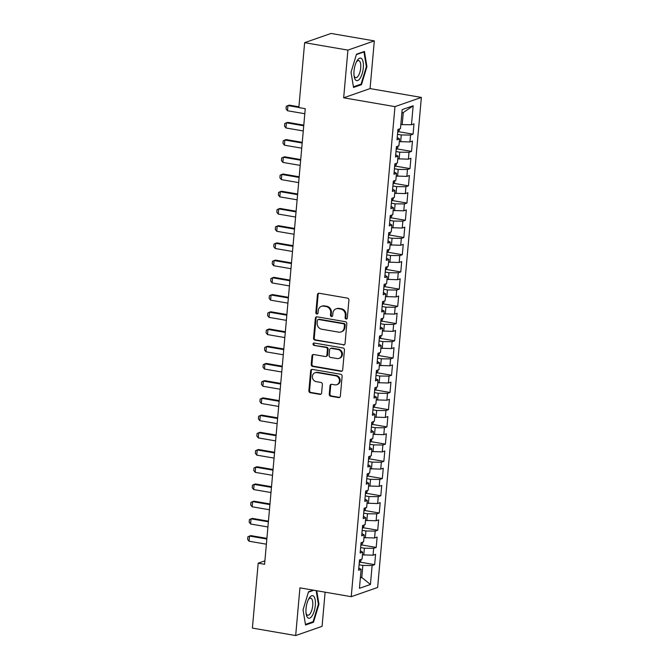 <?xml version="1.0" encoding="UTF-8"?>
<svg xmlns="http://www.w3.org/2000/svg" width="669" height="669" viewBox="0 0 669 669"><rect width="100%" height="100%" fill="white"/><g stroke="black" fill="none" stroke-linecap="round" stroke-linejoin="round"><path stroke-width="1" d="M346.107 319.038A1.213 1.095 -109.2 0 0 347.311 318.043L348.917 300.088A1.731 1.564 -109.2 0 0 347.495 298.131L319.172 293.256A1.731 1.564 -109.2 0 0 317.441 294.669L315.843 312.632A1.213 1.095 -109.2 0 0 317.34 313.962A1.213 1.095 -109.2 0 0 318.043 313.008L318.252 310.684A5.536 5.001 -109.2 0 1 321.463 306.327A5.536 5.001 -109.2 0 1 323.771 306.143L326.129 306.553A5.536 5.001 -109.2 0 1 330.687 312.824L330.478 315.149A1.213 1.095 -109.2 0 0 331.975 316.479A1.213 1.095 -109.2 0 0 332.677 315.525L332.886 313.201A5.536 5.001 -109.2 0 1 336.097 308.844A5.536 5.001 -109.2 0 1 338.405 308.66L340.764 309.07A5.536 5.001 -109.2 0 1 345.321 315.342L345.112 317.666A1.213 1.095 -109.2 0 0 346.107 319.038M336.097 308.844L336.816 308.601A5.536 5.001 -109.2 0 1 339.116 308.409L341.483 308.819A5.536 5.001 -109.2 0 1 346.032 315.091L345.823 317.415A1.213 1.095 -109.2 0 0 346.943 318.804M318.82 293.239A1.731 1.564 -109.2 0 0 318.16 294.427L316.554 312.381A1.213 1.095 -109.2 0 0 317.675 313.769M321.463 306.327L322.174 306.076A5.536 5.001 -109.2 0 1 324.482 305.892L326.84 306.302A5.536 5.001 -109.2 0 1 331.398 312.574L331.188 314.898A1.213 1.095 -109.2 0 0 332.309 316.286M329.248 394.267A1.731 1.564 -109.2 0 0 330.67 396.224L338.614 397.595A1.731 1.564 -109.2 0 0 340.345 396.173L342.118 376.229A1.731 1.564 -109.2 0 0 340.697 374.272L312.373 369.397A1.731 1.564 -109.2 0 0 310.65 370.818L308.869 390.755A1.731 1.564 -109.2 0 0 310.291 392.72L319.891 394.367A1.731 1.564 -109.2 0 0 321.613 392.954L322.374 384.416A1.731 1.564 -109.2 0 0 320.953 382.459L316.194 381.639A4.624 4.181 -109.2 0 1 312.406 377.45A4.624 4.181 -109.2 0 1 315.074 372.75A4.624 4.181 -109.2 0 1 316.997 372.591L335.646 375.802A4.624 4.181 -109.2 0 1 339.434 379.992A4.624 4.181 -109.2 0 1 336.766 384.692A4.624 4.181 -109.2 0 1 334.843 384.842L331.732 384.307A1.731 1.564 -109.2 0 0 330.009 385.729L329.248 394.267L329.959 394.016A1.731 1.564 -109.2 0 0 331.381 395.973L339.334 397.344A1.731 1.564 -109.2 0 0 339.676 397.361M264.589 564.293L305.256 108.679L298.842 107.575L304.638 42.665L347.922 50.108L343.665 97.808L394.969 106.63L351.233 596.681L299.929 587.85L295.673 635.55L252.389 628.099L258.184 563.189L264.589 564.293M343.306 345.028A1.731 1.564 -109.2 0 0 345.037 343.607L346.81 323.662A1.731 1.564 -109.2 0 0 345.388 321.705L317.064 316.83A1.731 1.564 -109.2 0 0 315.342 318.252L313.56 338.196A1.731 1.564 -109.2 0 0 314.982 340.153L344.025 344.778A1.731 1.564 -109.2 0 0 344.368 344.794M344.468 349.946L342.687 369.89A1.731 1.564 -109.2 0 1 340.964 371.312L312.64 366.436A1.731 1.564 -109.2 0 1 311.21 364.48L311.971 355.941A1.731 1.564 -109.2 0 1 313.702 354.52L325.184 356.502A1.731 1.564 -109.2 0 0 326.915 355.08L327.417 349.419A1.731 1.564 -109.2 0 0 325.995 347.454L314.037 345.396A1.213 1.095 -109.2 0 1 313.744 343.072A1.213 1.095 -109.2 0 1 314.246 343.03L343.046 347.989A1.731 1.564 -109.2 0 1 344.468 349.946M394.969 106.63L421.37 97.423L377.634 587.466L351.233 596.681M398.364 131.651L413.074 134.176L413.994 123.849L411.46 124.735L413.158 105.794L402.169 109.624L400.48 128.565L397.946 129.452L397.026 139.779L399.552 138.901L398.941 145.783L396.408 146.67L395.488 156.998L398.022 156.12L397.403 163.002L394.869 163.888L393.949 174.216L396.483 173.338L395.864 180.22L393.339 181.107L392.41 191.434L394.944 190.556L394.334 197.439L391.8 198.325L390.88 208.653L393.405 207.775L392.795 214.657L390.261 215.543L389.341 225.879L391.875 224.993L391.256 231.875L388.722 232.762L387.803 243.098L390.336 242.211L389.718 249.102L387.192 249.98L386.264 260.316L388.798 259.43L388.187 266.321L385.653 267.199L384.734 277.535L387.259 276.648L386.649 283.539L384.115 284.417L383.195 294.753L385.729 293.867L385.11 300.757L382.576 301.635L381.656 311.971L384.19 311.085L383.571 317.976L381.037 318.854L380.117 329.19L382.651 328.303L382.041 335.194L379.507 336.072L378.579 346.408L381.113 345.522L380.502 352.412L377.968 353.299L377.048 363.627L379.582 362.74L378.963 369.631L376.43 370.517L375.51 380.845L378.044 379.959L377.425 386.849L374.891 387.736L373.971 398.063L376.505 397.177L375.886 404.068L373.361 404.954L372.432 415.282L374.966 414.395L374.356 421.286L371.822 422.172L370.902 432.5L373.427 431.614L372.817 438.504L370.283 439.391L369.363 449.719L371.897 448.84L371.278 455.723L368.744 456.609L367.825 466.937L370.358 466.059L369.74 472.941L367.214 473.828L366.286 484.155L368.82 483.277L368.209 490.16L365.675 491.046L364.756 501.374L367.281 500.496L366.671 507.378L364.137 508.264L363.217 518.592L365.751 517.714L365.132 524.596L362.598 525.483L361.678 535.819L364.212 534.932L363.593 541.815L361.068 542.701L360.139 553.037L362.673 552.151L362.063 559.033L359.529 559.92L358.601 570.256L361.135 569.369L358.81 567.998M413.074 134.176L410.54 135.063L409.93 141.953L399.318 141.611M396.834 148.869L411.535 151.395L412.464 141.067L409.93 141.953M411.535 151.395L409.002 152.281L408.391 159.172L397.779 158.829M395.295 166.088L409.997 168.613L410.925 158.285L408.391 159.172M409.997 168.613L407.471 169.5L406.852 176.39L396.24 176.047M393.757 183.306L408.466 185.84L409.386 175.504L406.852 176.39M408.466 185.84L405.932 186.718L405.314 193.609L394.702 193.266M392.218 200.524L406.928 203.058L407.847 192.722L405.314 193.609M406.928 203.058L404.394 203.936L403.783 210.827L393.163 210.484M390.679 217.743L405.389 220.277L406.309 209.941L403.783 210.827M405.389 220.277L402.855 221.155L402.245 228.045L391.633 227.703M389.149 234.961L403.85 237.495L404.778 227.159L402.245 228.045M403.85 237.495L401.325 238.373L400.706 245.264L390.094 244.921M387.61 252.18L402.32 254.713L403.24 244.377L400.706 245.264M402.32 254.713L399.786 255.591L399.167 262.482L388.555 262.148M386.072 269.398L400.781 271.932L401.701 261.596L399.167 262.482M400.781 271.932L398.247 272.81L397.637 279.701L387.017 279.366M384.533 286.616L399.242 289.15L400.162 278.814L397.637 279.701M399.242 289.15L396.709 290.037L396.098 296.919L385.486 296.584M383.002 303.835L397.704 306.369L398.632 296.033L396.098 296.919M397.704 306.369L395.178 307.255L394.559 314.137L383.947 313.803M381.464 321.053L396.173 323.587L397.093 313.259L394.559 314.137M396.173 323.587L393.64 324.473L393.021 331.356L382.409 331.021M379.925 338.271L394.635 340.805L395.555 330.478L393.021 331.356M394.635 340.805L392.101 341.692L391.482 348.574L380.87 348.24M378.386 355.49L393.096 358.024L394.016 347.696L391.482 348.574M393.096 358.024L390.562 358.91L389.952 365.792L379.34 365.458M376.856 372.717L391.557 375.242L392.486 364.914L389.952 365.792M391.557 375.242L389.024 376.129L388.413 383.011L377.801 382.676M375.317 389.935L390.027 392.46L390.947 382.133L388.413 383.011M390.027 392.46L387.493 393.347L386.874 400.229L376.262 399.895M373.779 407.153L388.488 409.679L389.408 399.351L386.874 400.229M388.488 409.679L385.954 410.565L385.336 417.456L374.724 417.113M372.24 424.372L386.95 426.897L387.869 416.57L385.336 417.456M386.95 426.897L384.416 427.784L383.805 434.674L373.185 434.332M370.71 441.59L385.411 444.116L386.339 433.788L383.805 434.674M385.411 444.116L382.877 445.002L382.267 451.893L371.655 451.55M369.171 458.809L383.872 461.334L384.8 451.006L382.267 451.893M383.872 461.334L381.347 462.22L380.728 469.111L370.116 468.768M367.632 476.027L382.342 478.552L383.262 468.225L380.728 469.111M382.342 478.552L379.808 479.439L379.189 486.33L368.577 485.987M366.094 493.245L380.803 495.771L381.723 485.443L379.189 486.33M380.803 495.771L378.269 496.657L377.659 503.548L367.038 503.205M364.555 510.464L379.264 512.998L380.184 502.662L377.659 503.548M379.264 512.998L376.731 513.876L376.12 520.766L365.508 520.423M363.024 527.682L377.726 530.216L378.654 519.88L376.12 520.766M377.726 530.216L375.2 531.094L374.581 537.985L363.969 537.642M361.486 544.901L376.195 547.434L377.115 537.098L374.581 537.985M376.195 547.434L373.662 548.312L373.043 555.203L362.431 554.86M359.947 562.119L374.657 564.653L375.577 554.317L373.043 555.203M374.657 564.653L372.123 565.531L370.434 584.472L359.445 588.31L361.135 569.369M362.673 552.151L360.34 550.771M360.432 577.247L361.778 577.481L362.857 565.43L359.094 564.778M372.123 565.531L362.857 565.43M370.434 584.472L361.778 577.481L360.374 577.974M364.212 534.932L361.879 533.553M363.777 555.094L364.396 548.212L360.633 547.56M373.662 548.312L364.396 548.212M365.751 517.714L363.418 516.334M365.316 537.876L365.926 530.985L362.163 530.341M375.2 531.094L365.926 530.985M367.281 500.496L364.956 499.116M366.855 520.658L367.465 513.767L363.702 513.123M376.731 513.876L367.465 513.767M368.82 483.277L366.487 481.897M368.393 503.439L369.004 496.549L365.241 495.905M378.269 496.657L369.004 496.549M370.358 466.059L368.025 464.679M369.924 486.221L370.542 479.33L366.779 478.686M379.808 479.439L370.542 479.33M371.897 448.84L369.564 447.461M371.462 469.002L372.081 462.112L368.31 461.468M381.347 462.22L372.081 462.112M373.427 431.614L371.103 430.242M373.001 451.784L373.611 444.893L369.848 444.249M382.877 445.002L373.611 444.893M374.966 414.395L372.633 413.024M374.54 434.566L375.15 427.675L371.387 427.031M384.416 427.784L375.15 427.675M376.505 397.177L374.172 395.805M376.07 417.347L376.689 410.457L372.926 409.813M385.954 410.565L376.689 410.457M378.044 379.959L375.71 378.587M377.609 400.129L378.228 393.238L374.464 392.594M387.493 393.347L378.228 393.238M379.582 362.74L377.249 361.369M379.147 382.911L379.758 376.02L375.995 375.376M389.024 376.129L379.758 376.02M381.113 345.522L378.788 344.15M380.686 365.692L381.297 358.801L377.533 358.149M390.562 358.91L381.297 358.801M382.651 328.303L380.318 326.932M382.216 348.465L382.835 341.583L379.072 340.931M392.101 341.692L382.835 341.583M384.19 311.085L381.857 309.714M383.755 331.247L384.374 324.365L380.611 323.712M393.64 324.473L384.374 324.365M385.729 293.867L383.396 292.495M385.294 314.029L385.904 307.146L382.141 306.494M395.178 307.255L385.904 307.146M387.259 276.648L384.934 275.277M386.833 296.81L387.443 289.928L383.68 289.276M396.709 290.037L387.443 289.928M388.798 259.43L386.465 258.058M388.363 279.592L388.982 272.709L385.219 272.057M398.247 272.81L388.982 272.709M390.336 242.211L388.003 240.84M389.902 262.373L390.52 255.491L386.757 254.839M399.786 255.591L390.52 255.491M391.875 224.993L389.542 223.613M391.44 245.155L392.051 238.273L388.288 237.62M401.325 238.373L392.051 238.273M393.405 207.775L391.081 206.395M392.979 227.937L393.589 221.046L389.826 220.402M402.855 221.155L393.589 221.046M394.944 190.556L392.611 189.176M394.518 210.718L395.128 203.828L391.365 203.184M404.394 203.936L395.128 203.828M396.483 173.338L394.15 171.958M396.048 193.5L396.667 186.609L392.904 185.965M405.932 186.718L396.667 186.609M398.022 156.12L395.688 154.74M397.587 176.282L398.206 169.391L394.442 168.747M407.471 169.5L398.206 169.391M399.552 138.901L397.227 137.521M399.125 159.063L399.736 152.172L395.973 151.529M409.002 152.281L399.736 152.172M400.664 141.845L401.275 134.954L397.511 134.31M410.54 135.063L401.275 134.954M264.899 560.839L258.184 563.189M295.673 635.55L322.073 626.335L325.117 592.19M343.665 97.808L370.066 88.592L374.322 40.901L347.922 50.108M374.322 40.901L331.03 33.45L304.638 42.665M370.066 88.592L421.37 97.423M411.46 124.735L402.194 124.626L403.273 112.568L401.86 113.061M402.194 124.626L400.848 124.392M413.158 105.794L403.273 112.568M361.477 84.67L366.93 66.666L364.446 51.438L356.493 54.206L351.033 72.21L353.525 87.438L361.477 84.67L360.198 84.445M313.217 590.142L308.518 591.781L303.057 609.785L305.549 625.013L313.502 622.237L318.954 604.232L316.746 590.744M316.713 316.813A1.731 1.564 -109.2 0 0 316.052 318.001L314.271 337.945A1.731 1.564 -109.2 0 0 315.693 339.911L344.025 344.778M344.443 325.142A1.213 1.095 -109.2 0 0 343.448 323.771L318.586 319.498A1.213 1.095 -109.2 0 0 317.374 320.493L317.156 322.943A5.536 5.001 -109.2 0 0 321.714 329.215L338.706 332.142A5.536 5.001 -109.2 0 0 341.014 331.958A5.536 5.001 -109.2 0 0 344.226 327.593L344.443 325.142L345.154 324.9A1.213 1.095 -109.2 0 0 344.159 323.528L343.448 323.771M318.076 319.539L318.795 319.289A1.213 1.095 -109.2 0 1 319.297 319.247L344.159 323.528M341.014 331.958L341.725 331.707A5.536 5.001 -109.2 0 0 344.936 327.35L344.226 327.593M345.154 324.9L344.936 327.35M313.351 354.503A1.731 1.564 -109.2 0 0 312.691 355.691L311.93 364.229A1.731 1.564 -109.2 0 0 313.351 366.186L341.675 371.061A1.731 1.564 -109.2 0 0 342.026 371.078M325.912 356.443L326.623 356.192A1.731 1.564 -109.2 0 0 327.626 354.829L328.128 349.168A1.731 1.564 -109.2 0 0 326.706 347.211L314.037 345.396M314.121 343.021A1.213 1.095 -109.2 0 0 314.748 345.145M337.109 358.551A4.624 4.181 -109.2 0 0 339.032 358.392A4.624 4.181 -109.2 0 0 341.7 353.692A4.624 4.181 -109.2 0 0 337.912 349.511L331.347 348.373A1.731 1.564 -109.2 0 0 329.625 349.795L329.115 355.456A1.731 1.564 -109.2 0 0 330.536 357.422L337.109 358.551M339.032 358.392L339.752 358.149A4.624 4.181 -109.2 0 0 342.419 353.441A4.624 4.181 -109.2 0 0 338.631 349.26L337.912 349.511M330.628 348.432L331.339 348.181A1.731 1.564 -109.2 0 1 332.058 348.131L338.631 349.26M331.389 384.29A1.731 1.564 -109.2 0 0 330.72 385.478L329.959 394.016M336.766 384.692L337.485 384.441A4.624 4.181 -109.2 0 0 340.145 379.741A4.624 4.181 -109.2 0 0 336.365 375.552L335.646 375.802M315.074 372.75L315.785 372.499A4.624 4.181 -109.2 0 1 317.716 372.349L336.365 375.552M312.022 369.38A1.731 1.564 -109.2 0 0 311.361 370.567L309.58 390.512A1.731 1.564 -109.2 0 0 311.001 392.469L320.602 394.125A1.731 1.564 -109.2 0 0 320.953 394.141M366.344 66.566L366.93 66.666M318.369 604.132L318.954 604.232M312.222 622.019L313.502 622.237M399.544 128.891L399.426 130.154L397.846 132.378A4.666 0.895 -174.9 0 1 397.679 132.429M298.909 106.797L289.234 105.133L287.946 105.585L287.486 110.753L304.805 113.73M287.486 110.753L286.056 108.913L286.282 106.329L287.946 105.585L298.851 107.458M398.005 146.11L397.896 147.372L396.307 149.597A4.666 0.895 -174.9 0 1 396.14 149.647M303.785 125.12L287.695 122.352L286.407 122.803L285.947 127.971L303.266 130.948M285.947 127.971L284.517 126.132L284.743 123.548L286.407 122.803L303.726 125.78M396.466 163.328L396.357 164.599L394.777 166.815A4.666 0.895 -174.9 0 1 394.61 166.865M302.254 142.338L286.156 139.57L284.877 140.022L284.417 145.19L301.727 148.167M284.417 145.19L282.979 143.35L283.213 140.766L284.877 140.022L302.196 142.999M360.114 78.265A11.448 4.39 99.8 0 0 363.183 62.384A11.448 4.39 99.8 0 0 357.213 60.503A11.448 4.39 99.8 0 0 356.903 61.004A11.448 4.39 99.8 0 0 354.202 76.684A11.448 4.39 99.8 0 0 360.114 78.265M354.035 75.547A8.672 3.328 99.8 0 0 355.732 77.671A8.672 3.328 99.8 0 0 358.3 75.856A8.672 3.328 99.8 0 0 360.792 66.599A8.672 3.328 99.8 0 0 358.676 60.586A8.672 3.328 99.8 0 0 356.36 62.025M356.376 54.582L363.953 51.939L366.369 66.691L361.076 84.135L353.424 86.811M363.309 51.831L363.953 51.939M312.139 615.84A11.448 4.39 99.8 0 0 315.199 599.959A11.448 4.39 99.8 0 0 309.237 598.069A11.448 4.39 99.8 0 0 308.919 598.579A11.448 4.39 99.8 0 0 306.226 614.259A11.448 4.39 99.8 0 0 312.139 615.84M306.059 613.113A8.672 3.328 99.8 0 0 307.757 615.246A8.672 3.328 99.8 0 0 310.324 613.431A8.672 3.328 99.8 0 0 312.808 604.166A8.672 3.328 99.8 0 0 310.692 598.161A8.672 3.328 99.8 0 0 308.384 599.6M308.401 592.157L313.861 590.25M316.161 590.643L318.385 604.266L313.1 621.71L305.449 624.378M394.936 180.546L394.819 181.817L393.238 184.034A4.666 0.895 -174.9 0 1 393.071 184.084M300.716 159.565L284.618 156.789L283.338 157.24L282.878 162.408L300.197 165.385M282.878 162.408L281.44 160.568L281.674 157.984L283.338 157.24L300.657 160.217M393.397 197.765L393.28 199.036L391.7 201.252A4.666 0.895 -174.9 0 1 391.532 201.302M299.177 176.783L283.087 174.015L281.8 174.458L281.34 179.627L298.658 182.604M281.34 179.627L279.91 177.787L280.135 175.203L281.8 174.458L299.118 177.436M391.858 214.983L391.75 216.254L390.161 218.47A4.666 0.895 -174.9 0 1 389.994 218.52M297.638 194.002L281.549 191.234L280.261 191.677L279.801 196.845L297.12 199.822M279.801 196.845L278.371 195.005L278.597 192.421L280.261 191.677L297.58 194.654M390.32 232.21L390.211 233.473L388.63 235.689A4.666 0.895 -174.9 0 1 388.463 235.739M296.108 211.22L280.01 208.452L278.73 208.895L278.262 214.063L295.581 217.04M278.262 214.063L276.832 212.224L277.066 209.64L278.73 208.895L296.049 211.872M388.781 249.428L388.672 250.691L387.092 252.907A4.666 0.895 -174.9 0 1 386.925 252.957M294.569 228.438L278.471 225.67L277.192 226.114L276.732 231.282L294.051 234.259M276.732 231.282L275.293 229.442L275.528 226.858L277.192 226.114L294.511 229.099M387.251 266.647L387.134 267.909L385.553 270.125A4.666 0.895 -174.9 0 1 385.386 270.176M293.03 245.657L276.941 242.889L275.653 243.332L275.193 248.5L292.512 251.477M275.193 248.5L273.755 246.66L273.989 244.085L275.653 243.332L292.972 246.317M385.712 283.865L385.595 285.128L384.014 287.344A4.666 0.895 -174.9 0 1 383.847 287.394M291.492 262.875L275.402 260.107L274.114 260.55L273.654 265.718L290.973 268.695M273.654 265.718L272.224 263.879L272.45 261.303L274.114 260.55L291.433 263.536M384.173 301.083L384.065 302.346L382.484 304.562A4.666 0.895 -174.9 0 1 382.308 304.612M289.953 280.094L273.864 277.326L272.584 277.769L272.116 282.937L289.434 285.914M272.116 282.937L270.686 281.097L270.92 278.521L272.584 277.769L289.894 280.754M382.635 318.302L382.526 319.565L380.945 321.781A4.666 0.895 -174.9 0 1 380.778 321.831M288.423 297.312L272.325 294.544L271.045 294.987L270.585 300.155L287.904 303.132M270.585 300.155L269.147 298.324L269.381 295.74L271.045 294.987L288.364 297.973M381.104 335.52L380.987 336.783L379.407 338.999A4.666 0.895 -174.9 0 1 379.239 339.049M286.884 314.53L270.794 311.762L269.507 312.214L269.047 317.374L286.365 320.359M269.047 317.374L267.608 315.542L267.843 312.958L269.507 312.214L286.825 315.191M379.566 352.739L379.448 354.001L377.868 356.226A4.666 0.895 -174.9 0 1 377.701 356.268M285.345 331.749L269.256 328.981L267.968 329.432L267.508 334.592L284.827 337.577M267.508 334.592L266.078 332.761L266.304 330.177L267.968 329.432L285.287 332.409M378.027 369.957L377.918 371.22L376.338 373.444A4.666 0.895 -174.9 0 1 376.162 373.486M283.807 348.967L267.717 346.199L266.429 346.651L265.969 351.81L283.288 354.796M265.969 351.81L264.539 349.979L264.765 347.395L266.429 346.651L283.748 349.628M376.488 387.175L376.379 388.438L374.799 390.663A4.666 0.895 -174.9 0 1 374.632 390.704M282.276 366.186L266.178 363.418L264.899 363.869L264.439 369.029L281.749 372.014M264.439 369.029L263.001 367.197L263.235 364.613L264.899 363.869L282.218 366.846M374.958 404.394L374.841 405.657L373.26 407.881A4.666 0.895 -174.9 0 1 373.093 407.923M280.737 383.404L264.64 380.636L263.36 381.087L262.9 386.247L280.219 389.233M262.9 386.247L261.462 384.416L261.696 381.832L263.36 381.087L280.679 384.065M373.419 421.612L373.302 422.875L371.721 425.099A4.666 0.895 -174.9 0 1 371.554 425.149M279.199 400.622L263.109 397.854L261.822 398.306L261.362 403.474L278.68 406.451M261.362 403.474L259.932 401.634L260.157 399.05L261.822 398.306L279.14 401.283M371.88 438.831L371.772 440.093L370.183 442.318A4.666 0.895 -174.9 0 1 370.016 442.368M277.66 417.841L261.571 415.073L260.283 415.524L259.823 420.692L277.142 423.669M259.823 420.692L258.393 418.853L258.619 416.269L260.283 415.524L277.602 418.501M370.342 456.049L370.233 457.312L368.652 459.536A4.666 0.895 -174.9 0 1 368.485 459.586M276.13 435.059L260.032 432.291L258.752 432.743L258.293 437.911L275.603 440.888M258.293 437.911L256.854 436.071L257.088 433.487L258.752 432.743L276.071 435.72M368.811 473.267L368.694 474.53L367.114 476.754A4.666 0.895 -174.9 0 1 366.947 476.805M274.591 452.277L258.493 449.509L257.214 449.961L256.754 455.129L274.073 458.106M256.754 455.129L255.315 453.289L255.55 450.705L257.214 449.961L274.533 452.938M367.273 490.486L367.156 491.757L365.575 493.973A4.666 0.895 -174.9 0 1 365.408 494.023M273.052 469.496L256.963 466.728L255.675 467.179L255.215 472.347L272.534 475.325M255.215 472.347L253.785 470.508L254.011 467.924L255.675 467.179L272.994 470.156M365.734 507.704L365.617 508.975L364.036 511.191A4.666 0.895 -174.9 0 1 363.869 511.241M271.514 486.723L255.424 483.946L254.136 484.398L253.676 489.566L270.995 492.543M253.676 489.566L252.246 487.726L252.472 485.142L254.136 484.398L271.455 487.375M364.195 524.922L364.087 526.194L362.506 528.41A4.666 0.895 -174.9 0 1 362.339 528.46M269.983 503.941L253.886 501.173L252.606 501.616L252.138 506.784L269.456 509.761M252.138 506.784L250.708 504.944L250.942 502.36L252.606 501.616L269.916 504.593M362.657 542.141L362.548 543.412L360.967 545.628A4.666 0.895 -174.9 0 1 360.8 545.678M268.445 521.159L252.347 518.391L251.067 518.835L250.607 524.003L267.926 526.98M250.607 524.003L249.169 522.163L249.403 519.579L251.067 518.835L268.386 521.812M361.126 559.368L361.009 560.63L359.429 562.846A4.666 0.895 -174.9 0 1 359.261 562.897M266.906 538.378L250.816 535.61L249.529 536.053L249.069 541.221L266.387 544.198M249.069 541.221L247.63 539.381L247.864 536.797L249.529 536.053L266.847 539.03M346.032 315.091L345.321 315.342M341.483 308.819L340.764 309.07M339.116 308.409L338.405 308.66M331.188 314.898L330.478 315.149M331.398 312.574L330.687 312.824M326.84 306.302L326.129 306.553M324.482 305.892L323.771 306.143M316.554 312.381L315.843 312.632M318.16 294.427L317.441 294.669M345.823 317.415L345.112 317.666M315.693 339.911L314.982 340.153M314.271 337.945L313.56 338.196M316.052 318.001L315.342 318.252M319.297 319.247L318.586 319.498M341.675 371.061L340.964 371.312M313.351 366.186L312.64 366.436M311.93 364.229L311.21 364.48M312.691 355.691L311.971 355.941M327.626 354.829L326.915 355.08M328.128 349.168L327.417 349.419M326.706 347.211L325.995 347.454M332.058 348.131L331.347 348.373M330.72 385.478L330.009 385.729M317.716 372.349L316.997 372.591M320.602 394.125L319.891 394.367M311.001 392.469L310.291 392.72M309.58 390.512L308.869 390.755M311.361 370.567L310.65 370.818M339.334 397.344L338.614 397.595M331.381 395.973L330.67 396.224M397.888 132.32L398.147 129.376M396.349 149.538L396.617 146.595M394.819 166.757L395.078 163.813M393.28 183.975L393.539 181.031M391.741 201.193L392.001 198.25M390.203 218.412L390.47 215.477M388.664 235.639L388.932 232.695M387.134 252.857L387.393 249.913M385.595 270.075L385.854 267.132M384.056 287.294L384.324 284.35M382.517 304.512L382.785 301.568M380.987 321.73L381.246 318.787M379.448 338.949L379.708 336.005M377.91 356.167L378.177 353.224M376.371 373.386L376.639 370.442M374.841 390.604L375.1 387.66M373.302 407.822L373.561 404.879M371.763 425.041L372.023 422.097M370.225 442.259L370.492 439.316M368.694 459.478L368.954 456.534M367.156 476.696L367.415 473.752M365.617 493.914L365.876 490.971M364.078 511.133L364.346 508.189M362.539 528.351L362.807 525.408M361.009 545.57L361.268 542.634M359.47 562.796L359.73 559.853"/></g></svg>
